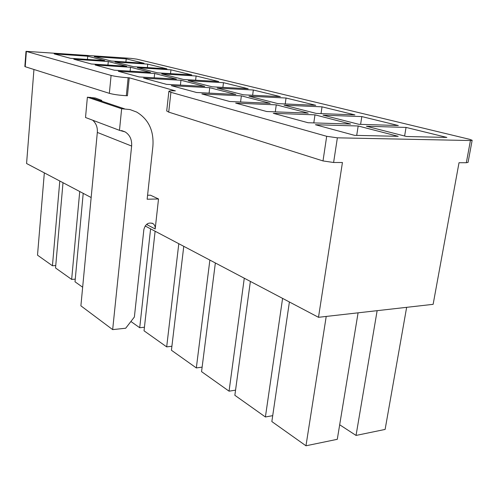 <?xml version="1.0" encoding="UTF-8"?>
<svg xmlns="http://www.w3.org/2000/svg" width="497" height="497" viewBox="0 0 497 497"><rect width="100%" height="100%" fill="white"/><g stroke="black" fill="none" stroke-linecap="round" stroke-linejoin="round"><path stroke-width="0.75" d="M333.605 162.494L342.433 162.513L318.496 317.31L433.129 304.332L459.017 162.718L466.335 162.73L470.435 140.527L337.37 137.824L333.605 162.494L323 160.935L168.713 112.117L166.712 110.937M470.435 140.527L472.15 140.278L469.752 139.353L136.812 59.143L131.059 58.385L26.006 51.334L24.85 66.517L25.21 66.716L109.359 93.337C113.608 94.498 119.261 95.287 126.325 95.704L127.425 95.753L129.239 77.799L175.398 90.87C171.167 90.678 168.992 90.845 168.881 91.361L170.912 92.318L326.691 136.302L337.37 137.824M339.681 424.773L356.045 435.434L385.119 429.427L406.645 307.326M404.608 136.01L406.055 127.418L366.407 126.244L406.577 136.513L446.865 137.42L406.055 127.418M289.397 301.983L271.847 421.562L305.972 445.79L337.289 439.311L358.082 312.83M356.703 135.389L358.182 125.996L315.415 124.728L354.566 135.346L398.196 136.327L358.182 125.996M360.598 124.362L361.822 116.584L323.019 115.149L358.834 124.306L398.339 125.53L361.822 116.584M250.376 281.42L234.851 395.289L265.398 416.977L272.716 415.66M313.8 122.908L314.98 114.85L273.288 113.31L308.047 122.728L350.633 124.051L314.98 114.85M321.031 113.596L322.025 106.836L284.104 105.196L316.241 113.415L354.901 114.888L322.025 106.836M215.356 262.969L201.552 371.644L229.061 391.176L235.553 390.151M275.301 111.856L276.257 104.861L235.665 103.103L266.727 111.527L308.233 113.111L276.257 104.861M285.21 103.954L286.036 98.015L249.003 96.225L278.003 103.637L315.781 105.302L286.036 98.015M183.766 246.326L171.428 350.255L196.327 367.935L202.13 367.128M240.573 101.984L241.356 95.853L201.857 93.939L229.782 101.512L270.194 103.295L241.356 95.853M252.638 95.262L253.327 90L217.189 88.087L243.487 94.815L280.37 96.629L253.327 90M155.114 231.229L144.037 330.803L166.681 346.881L171.9 346.247M209.088 93.119L209.74 87.696L171.303 85.658L196.551 92.498L235.876 94.436L209.74 87.696M222.892 87.379L223.47 82.688L188.22 80.682L212.176 86.807L248.165 88.739L223.47 82.688M130.916 321.491L139.713 327.734L144.434 327.231M180.411 85.099L180.958 80.265L143.571 78.135L166.501 84.353L204.758 86.41L180.958 80.265M195.619 80.197L196.11 75.985L161.724 73.904L183.642 79.508L218.748 81.533L196.11 75.985M154.188 77.812L154.654 73.475L118.274 71.276L139.191 76.948L176.41 79.091L154.654 73.475M170.521 73.624L170.943 69.822L137.402 67.685L157.53 72.835L191.774 74.923L170.943 69.822M83.21 193.352L75.01 281.793L82.657 287.223M130.121 71.158L130.512 67.25L95.113 64.995L114.273 70.195L150.485 72.4L130.512 67.25M147.354 67.586L147.721 64.132L115 61.957L133.544 66.697L166.942 68.841L147.721 64.132M63.007 182.703L55.54 267.964L71.655 279.413L75.252 279.152M107.942 65.057L108.284 61.51L73.823 59.224L91.442 64.001L126.685 66.263L108.284 61.51M125.903 62.013L126.219 58.863L94.293 56.664L111.434 61.044L144.018 63.225L126.219 58.863M44.332 172.869L37.511 255.166L52.44 265.765L55.751 265.56M87.453 59.447L87.745 56.211L54.185 53.9L70.437 58.311L104.749 60.603L87.745 56.211M33.945 69.474L26.577 163.513L91.156 197.539M145.149 225.98L318.496 317.31M158.518 198.968L155.182 228.974C155.375 226.682 154.685 224.924 153.126 223.706C148.609 221.942 145.528 223.861 143.875 229.459L134.376 317.011L125.691 328.231L112.664 329.617L131.63 146.056C132.053 139.7 129.897 134.991 125.163 131.916L119.479 130.332L121.641 108.744L129.972 109.564L136.669 112.061C148.597 119.299 154.002 130.717 152.89 146.317L147.149 199.222L158.518 198.968L150.467 195.191L147.584 195.246M26.006 51.334L111.092 75.426C115.366 76.482 121.051 77.252 128.139 77.737L129.239 77.799M472.15 140.278L468.062 162.389L466.335 162.73M52.44 265.765L59.795 181.014M71.655 279.413L79.731 191.513M139.713 327.734L150.597 228.85M166.681 346.881L178.796 243.71M196.327 367.935L209.871 260.08M229.061 391.176L244.275 278.208M265.398 416.977L282.588 298.393M305.972 445.79L326.218 316.434M356.045 435.434L377.136 310.668M155.182 228.974L147.23 224.818L147.267 223.855M112.664 329.617L80.893 305.829L97.325 132.419C97.679 127.35 96.12 123.275 92.653 120.193M119.479 130.332L85.521 117.503L87.379 97.195L95.381 98.021L101.829 100.419M121.641 108.744L87.379 97.195M326.691 136.302L323 160.935M168.713 112.117L170.912 92.318M25.21 66.716L26.372 51.502M109.359 93.337L111.092 75.426M131.63 146.056L97.325 132.419M124.592 108.855L90.212 97.313M126.325 95.704L128.139 77.737M153.126 223.706L151.964 223.11M125.163 131.916L121.56 130.556M166.7 111.017L168.881 91.361"/></g></svg>
